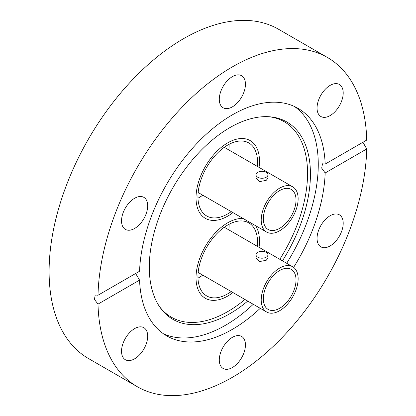 <?xml version="1.0" encoding="UTF-8"?>
<svg xmlns="http://www.w3.org/2000/svg" width="416" height="416" viewBox="0 0 416 416"><rect width="100%" height="100%" fill="white"/><g stroke="black" fill="none" stroke-linecap="round" stroke-linejoin="round"><path stroke-width="0.62" d="M227.755 142.828A44.871 25.906 -60 0 1 250.193 140.603A44.871 25.906 -60 0 1 259.054 167.393A44.871 25.906 -60 0 0 259.485 161.148A44.871 25.906 -60 0 0 250.193 140.603A44.871 25.906 -60 0 0 215.613 152.625A44.871 25.906 -60 0 0 196.024 197.787A44.871 25.906 -60 0 0 205.317 218.327A44.871 25.906 -60 0 1 198.437 182.369A44.871 25.906 -60 0 1 227.755 142.828M232.95 212.612A44.871 25.906 -60 0 1 227.755 216.107A44.871 25.906 -60 0 1 205.317 218.327A44.871 25.906 -60 0 0 232.95 212.612M227.755 222.768A44.871 25.906 -60 0 1 243.105 218.478A44.871 25.906 -60 0 0 196.024 277.727A44.871 25.906 -60 0 0 205.317 298.267A44.871 25.906 -60 0 1 198.437 262.309A44.871 25.906 -60 0 1 227.755 222.768M255.523 225.644A44.871 25.906 -60 0 1 259.054 247.333A44.871 25.906 -60 0 0 259.485 241.088A44.871 25.906 -60 0 0 255.523 225.644M232.95 292.552A44.871 25.906 -60 0 1 227.755 296.046A44.871 25.906 -60 0 1 205.317 298.267A44.871 25.906 -60 0 0 232.95 292.552M247.718 301.08A113.953 65.79 -60 0 1 229.871 313.695A113.953 65.79 -60 0 1 160.15 307.549A113.953 65.79 -60 0 1 160.056 214.5A113.953 65.79 -60 0 1 229.871 127.618A113.953 65.79 -60 0 1 270.26 116.828A113.953 65.79 -60 0 1 282.433 260.827M269.001 116.735A112.861 65.161 -60 0 1 279.77 259.293M244.962 299.489A112.861 65.161 -60 0 1 227.755 311.589A112.861 65.161 -60 0 1 159.437 306.509M253.266 304.283A131.357 75.837 -60 0 1 225.389 325.322A131.357 75.837 -60 0 1 163.296 333.684M219.294 99.304A18.491 10.676 120 0 0 223.122 107.77A18.491 10.676 120 0 0 237.375 102.814A18.491 10.676 120 0 0 245.445 84.204A18.491 10.676 120 0 0 241.618 75.738A18.491 10.676 120 0 0 227.365 80.694A18.491 10.676 120 0 0 219.294 99.304M317.049 108.035A18.491 10.676 120 0 0 320.882 116.501A18.491 10.676 120 0 0 335.135 111.545A18.491 10.676 120 0 0 343.205 92.934A18.491 10.676 120 0 0 339.373 84.469A18.491 10.676 120 0 0 325.125 89.424A18.491 10.676 120 0 0 317.049 108.035M330.127 245.934A18.491 10.676 120 0 0 342.207 229.637A18.491 10.676 120 0 0 339.373 214.817A18.491 10.676 120 0 0 330.127 215.732A18.491 10.676 120 0 0 318.048 232.029A18.491 10.676 120 0 0 320.882 246.849A18.491 10.676 120 0 0 330.127 245.934M219.294 359.996A18.491 10.676 120 0 0 223.122 368.462A18.491 10.676 120 0 0 237.375 363.506A18.491 10.676 120 0 0 245.445 344.895A18.491 10.676 120 0 0 241.618 336.43A18.491 10.676 120 0 0 227.365 341.385A18.491 10.676 120 0 0 219.294 359.996M121.534 351.265A18.491 10.676 120 0 0 125.362 359.731A18.491 10.676 120 0 0 139.615 354.775A18.491 10.676 120 0 0 147.685 336.164A18.491 10.676 120 0 0 143.858 327.699A18.491 10.676 120 0 0 129.605 332.654A18.491 10.676 120 0 0 121.534 351.265M134.612 228.467A18.491 10.676 120 0 0 146.692 212.17A18.491 10.676 120 0 0 143.858 197.35A18.491 10.676 120 0 0 134.612 198.271A18.491 10.676 120 0 0 122.528 214.562A18.491 10.676 120 0 0 125.362 229.382A18.491 10.676 120 0 0 134.612 228.467M325.172 164.081L366.735 140.083A190.102 109.756 120 0 0 327.418 57.47A190.102 109.756 120 0 0 232.367 66.882A190.102 109.756 120 0 0 98.004 295.235L139.568 271.237A131.357 75.837 -60 0 1 232.367 114.847A131.357 75.837 -60 0 1 298.048 108.342A131.357 75.837 -60 0 1 325.172 164.081L322.494 163.79L321.688 168.126L325.172 172.962A131.357 75.837 -60 0 1 293.623 267.363M260.25 308.313A131.357 75.837 -60 0 1 232.367 329.352A131.357 75.837 -60 0 1 166.691 335.858A131.357 75.837 -60 0 1 139.568 280.119L135.642 273.504M294.466 106.491A131.357 75.837 -60 0 1 286.676 263.276M327.418 57.47L278.574 29.271A190.102 109.756 120 0 0 183.524 38.683A190.102 109.756 120 0 0 59.337 206.201A190.102 109.756 120 0 0 88.473 358.53L137.322 386.729A190.102 109.756 120 0 0 232.367 377.317A190.102 109.756 120 0 0 366.735 148.964L325.172 172.962M98.004 295.235L95.259 294.98L94.401 299.348L98.004 304.117A190.102 109.756 120 0 0 137.322 386.729M362.944 142.272L366.735 148.964M98.004 304.117L139.568 280.119M279.677 230.76A26.109 15.075 -60 0 1 266.62 232.055A26.109 15.075 -60 0 1 262.621 211.13A26.109 15.075 -60 0 1 279.677 188.126A26.109 15.075 -60 0 1 292.729 186.831A26.109 15.075 -60 0 1 296.733 207.756A26.109 15.075 -60 0 1 279.677 230.76M267.966 174.803L267.966 178.194L266.214 180.352L259.698 181.589L256.001 178.194L256.001 174.803A5.985 3.453 180 0 1 257.754 172.359A5.985 3.453 180 0 1 264.274 171.61A5.985 3.453 180 0 1 267.966 174.803A5.985 3.453 180 0 1 266.214 177.247A5.985 3.453 180 0 1 259.693 177.996A5.985 3.453 180 0 1 256.001 174.803M279.677 190.57A23.114 13.348 -60 0 1 291.236 189.426A23.114 13.348 -60 0 1 294.778 207.948A23.114 13.348 -60 0 1 279.677 228.316A23.114 13.348 -60 0 1 268.117 229.46A23.114 13.348 -60 0 1 264.576 210.938A23.114 13.348 -60 0 1 279.677 190.57M231.249 211.63A42.151 24.336 -60 0 1 206.679 215.972A42.151 24.336 -60 0 1 197.948 196.674A42.151 24.336 -60 0 1 216.346 154.253A42.151 24.336 -60 0 1 248.83 142.958A42.151 24.336 -60 0 1 257.561 162.256A42.151 24.336 -60 0 1 257.353 166.41M229.07 144.321A42.151 24.336 -60 0 1 229.102 145.824A42.151 24.336 -60 0 1 228.894 149.978M202.784 195.198A42.151 24.336 -60 0 1 197.974 198.177M279.677 310.7A26.109 15.075 -60 0 1 266.62 311.995A26.109 15.075 -60 0 1 262.621 291.07A26.109 15.075 -60 0 1 279.677 268.065A26.109 15.075 -60 0 1 292.729 266.77A26.109 15.075 -60 0 1 296.733 287.695A26.109 15.075 -60 0 1 279.677 310.7M267.966 254.743L267.966 258.133L266.214 260.291L259.698 261.529L256.001 258.133L256.001 254.743A5.985 3.453 180 0 1 257.754 252.299A5.985 3.453 180 0 1 264.274 251.55A5.985 3.453 180 0 1 267.966 254.743A5.985 3.453 180 0 1 266.214 257.187A5.985 3.453 180 0 1 259.693 257.936A5.985 3.453 180 0 1 256.001 254.743M279.677 270.509A23.114 13.348 -60 0 1 291.236 269.365A23.114 13.348 -60 0 1 294.778 287.888A23.114 13.348 -60 0 1 279.677 308.256A23.114 13.348 -60 0 1 268.117 309.4A23.114 13.348 -60 0 1 264.576 290.878A23.114 13.348 -60 0 1 279.677 270.509M231.249 291.569A42.151 24.336 -60 0 1 206.679 295.911A42.151 24.336 -60 0 1 197.948 276.614A42.151 24.336 -60 0 1 216.346 234.192A42.151 24.336 -60 0 1 248.83 222.898A42.151 24.336 -60 0 1 257.561 242.195A42.151 24.336 -60 0 1 257.353 246.35M229.07 224.26A42.151 24.336 -60 0 1 229.102 225.763A42.151 24.336 -60 0 1 228.894 229.918M202.784 275.137A42.151 24.336 -60 0 1 197.974 278.117M266.62 232.055L198.151 192.525M292.729 186.831L224.26 147.3M266.62 311.995L198.151 272.464M292.729 266.77L224.26 227.24"/></g></svg>

